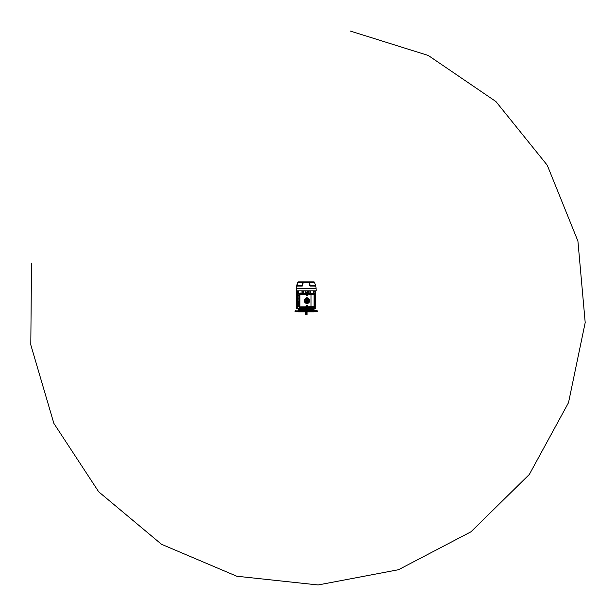 <?xml version="1.0" encoding="UTF-8"?>
<svg xmlns="http://www.w3.org/2000/svg" width="616" height="616" viewBox="0 0 616 616"><rect width="100%" height="100%" fill="white"/><g stroke="black" fill="none" stroke-linecap="round" stroke-linejoin="round"><path stroke-width="0.92" d="M296.881 293.447L296.465 293.447L296.75 290.814M315.315 292.485L315.9 292.485L315.484 293.447M307.407 290.814L307.407 292.485L305.305 292.485L305.228 290.814M298.783 293.047L298.783 290.898L297.42 291.622L298.783 290.898M299.753 293.393L298.745 293.047L298.106 293.686L298.106 295.903L298.106 294.964L299.014 294.995M298.783 306.345L297.982 306.267L298.783 306.345L298.783 304.196M304.589 293.901L304.381 293.393M304.335 293.239L304.828 293.824M303.349 293.393L303.634 290.898L303.634 293.393M303.311 293.393L303.334 290.968M297.058 305.651L298.159 306.345L297.058 305.651L297.058 291.599L298.159 290.898L297.058 291.591M306.029 292.485L306.029 293.393M304.966 290.814L305.305 292.485M297.751 306.306L299.014 306.506M300.585 293.393L300.916 293.047L300.893 293.686M301.948 293.393L301.948 290.898M302.287 290.898L302.287 293.393M310.418 293.393L310.418 290.898L310.079 293.393M306.345 293.393L306.345 292.485M314.206 290.952L314.761 290.968L314.206 290.898M312.612 293.393L313.621 293.047L314.26 293.686M313.582 293.047L313.582 290.898L314.383 290.991L313.582 290.898M309.055 293.393L309.055 290.898L308.731 293.393M315.9 292.485L315.615 290.814M297.058 292.485L296.465 292.485M307.138 290.814L307.061 292.485M299.014 304.196L298.106 303.557L298.106 301.332L298.106 302.279L299.014 302.248M299.422 301.555L298.106 301.332L298.106 295.903L299.014 295.873M306.06 293.393L306.06 292.485M306.306 293.393L306.306 292.485M310.125 293.393L310.079 290.898M310.418 290.898L310.125 291.607M310.372 293.393L310.372 291.622M308.77 293.393L308.731 290.898M309.055 290.898L308.77 291.591M309.016 293.393L309.016 291.599M302.002 293.393L301.979 290.991M302.264 290.975L302.002 291.622M302.248 293.393L302.248 291.607M303.619 290.952L303.349 291.599M303.596 293.393L303.596 291.591M305.305 290.898L307.061 290.898M315.315 304.435L315.9 304.435L315.9 303.796L315.9 306.345L314.707 306.506M297.058 304.751L296.465 304.751L296.465 306.345L297.751 306.506M296.465 304.751L296.465 303.796L296.465 304.435L297.058 304.435M315.9 304.751L315.315 304.751M297.058 302.98L297.058 294.263M296.743 294.263L297.289 293.224M297.289 304.019L296.743 303.418L297.289 303.934M315.076 293.224L315.631 293.824L315.076 293.308M315.076 303.934L315.631 303.341L315.631 293.901M315.631 303.341L315.076 304.019M296.465 303.796L296.704 293.439M315.484 303.796L315.661 293.439M300.647 293.686L300.623 293.047M297.42 305.621L297.982 306.252L297.42 305.636L297.42 291.622M315.315 305.644L314.761 306.283L315.315 305.644L315.315 291.599L314.761 290.968M314.761 290.952L315.315 291.599M314.945 305.621L314.391 306.267L314.945 305.621L314.945 291.622L314.383 290.991L314.945 291.622M297.289 293.308L296.743 293.901M308.031 293.239L307.777 293.901M307.546 293.824L307.723 293.147M307.061 314.553L306.506 314.707L307.061 314.553L307.061 312.004M305.867 312.481L306.506 312.558L306.506 314.63L306.421 312.558L305.944 312.558L305.944 314.63L306.421 314.707L305.467 314.707L305.305 312.004M305.305 314.553L305.867 314.707M305.944 314.707L305.867 312.004M306.506 312.558L306.506 312.004M296.542 293.447L296.542 303.796M296.681 293.455L296.681 303.788M306.984 310.572L313.636 310.572L313.636 309.717L298.729 309.717L298.729 310.572L305.39 310.572M313.752 311.842L298.614 311.842L313.752 311.527M298.729 310.572L316.986 310.572L317.332 311.527L295.041 311.527L317.332 311.519M295.38 310.572L295.041 311.519M313.636 309.717L314.584 308.408L314.306 309.078L305.582 309.078L305.243 307.669M298.19 309.224L298.729 309.717M299.014 306.822L297.751 306.822L297.79 307.938L296.535 307.938L296.512 306.822L297.751 306.822M314.584 307.638L314.306 309.078M305.582 309.078L298.059 309.078L297.767 307.938M307.13 307.669L305.02 307.669M298.059 309.078L297.782 308.408L305.205 308.408M306.783 309.078L307.153 307.938M300.5 310.572L298.914 310.572M316.986 310.572L313.636 310.572M314.576 307.938L315.839 307.938L315.9 306.822L314.707 306.822M315.839 307.938L315.839 308.547L314.568 308.547M296.527 307.938L296.527 308.547L297.798 308.547M306.606 308.547L305.759 308.547M306.606 308.577L305.759 308.577M303.095 282.297L302.741 285.747L302.256 286.055L296.55 286.063L302.656 285.747L303.095 282.297L302.317 285.747L302.795 282.259L297.798 282.259A0.639 0.639 0 0 1 298.375 281.897L313.944 281.897A0.639 0.631 90 0 1 314.522 282.259L309.579 282.259L310.118 285.855L315.677 285.855L314.568 282.259L313.991 281.897L314.815 282.821M297.836 282.297L298.413 281.897M307.607 281.897L313.351 281.897M303.026 281.897L304.743 281.897L302.826 282.297A0.639 0.416 90 0 1 303.218 281.897M297.851 282.259L296.766 285.739L302.741 285.747M315.677 285.855L315.815 286.063A18.134 18.134 0 0 1 316.085 288.742L316.139 290.814L296.227 290.814L296.281 288.742A18.134 18.134 0 0 1 296.55 286.063M314.791 282.783L314.537 282.297M297.559 282.821L297.744 282.344M315.815 286.063L310.11 286.055L309.625 285.747L309.186 282.29L303.188 282.29M296.958 284.692L296.743 285.847M297.505 282.96L298.36 281.897L297.574 282.783M300.593 286.063L302.256 286.055M315.769 286.063L314.522 282.259M315.6 285.739L310.056 285.747L309.27 282.297L309.717 285.747L311.781 286.063M309.34 281.897L309.54 282.297A0.639 0.416 -90 0 0 309.155 281.897M309.625 285.747L310.11 286.055M314.599 282.297L314.014 281.897L314.868 282.96M306.606 302.803L306.606 298.76A2.056 2.056 0 0 0 306.606 302.803L305.844 301.293L307.199 300.693L307.199 301.293L308.162 301.293L308.162 302.125L307.199 302.125L307.199 302.826A2.056 2.056 0 0 0 307.199 298.729L307.199 299.491L308.162 299.491L308.162 300.339L305.844 300.339L306.606 298.76M313.421 307.053L314.06 306.414L313.459 307.091L307.969 307.038L307.654 306.429L307.815 306.876L314.06 306.414L314.06 294.648L307.061 294.025M307.969 294.025L307.815 294.64A0.909 0.909 0 0 1 306.899 295.549A0.909 0.909 0 0 1 305.99 294.64L306.899 295.588L308.008 294.063L313.459 293.978L314.06 294.648L313.421 294.009M308.015 294.64L306.899 295.749L305.79 294.225L299.938 294.217L299.938 306.845L305.79 306.837L306.899 305.32L308.008 306.999L307.854 306.429L305.952 306.429L305.99 306.876L305.99 306.429A0.909 0.909 0 0 1 306.899 305.513A0.909 0.909 0 0 1 307.815 306.429L308.015 306.429M306.606 303.426L306.606 298.136A2.672 2.672 0 0 0 306.606 303.426L306.606 303.827L307.199 303.442A2.672 2.672 0 0 0 309.671 300.777A2.672 2.672 0 0 0 307.199 298.113L307.684 298.198M299.345 299.338L299.253 307.669L314.468 307.669L314.707 293.632L299.253 293.393L299.014 299.26L299.422 299.415M307.654 306.429A0.755 0.755 0 0 0 306.899 305.675A0.755 0.755 0 0 0 306.152 306.429L305.829 307.038L299.946 307.007L306.76 307.045M307.03 307.053L313.459 307.091M299.946 307.007L299.784 294.217L306.76 294.017M307.03 294.017L313.459 293.978M314.098 306.452L314.098 294.61M299.946 294.063L305.829 294.025L306.152 294.64A0.755 0.755 0 0 0 306.899 295.387A0.755 0.755 0 0 0 307.654 294.64M307.692 303.365L307.199 303.442M306.152 294.64L305.79 294.063L305.79 294.64M307.199 298.113L307.199 297.282L306.606 297.282L306.606 298.136M307.199 298.729L307.199 302.826M299.384 299.26L299.361 301.725M307.276 295.156A0.639 0.639 0 0 0 307.415 294.263A0.639 0.639 0 0 0 306.529 294.125A0.639 0.639 0 0 0 306.383 295.01A0.639 0.639 0 0 0 307.276 295.156M306.545 295.01L306.622 295.11A0.547 0.547 0 0 0 306.737 295.164L307.168 295.118A0.547 0.547 0 0 0 307.276 295.041L307.453 294.648A0.547 0.547 0 0 0 307.438 294.517L307.338 294.44A0.477 0.477 0 0 1 306.575 294.995L306.368 294.764A0.547 0.547 0 0 1 306.352 294.633L306.529 294.24A0.547 0.547 0 0 1 306.637 294.155L307.061 294.109A0.547 0.547 0 0 1 307.184 294.171L307.369 294.417M307.253 294.263L307.222 294.286A0.477 0.477 0 0 0 306.468 294.833L306.437 294.856M306.575 294.995L307.338 294.44M307.222 294.286L306.468 294.833M315.831 308.547L314.56 308.577M297.805 308.577L296.527 308.547M315.823 303.796L315.823 293.447M315.685 303.788L315.685 293.455M307.276 306.945A0.639 0.639 0 0 0 307.415 306.052A0.639 0.639 0 0 0 306.529 305.913A0.639 0.639 0 0 0 306.383 306.799A0.639 0.639 0 0 0 307.276 306.945M306.545 306.799L306.622 306.899A0.547 0.547 0 0 0 306.737 306.953L307.168 306.907A0.547 0.547 0 0 0 307.276 306.83L307.453 306.437A0.547 0.547 0 0 0 307.438 306.306L307.338 306.229A0.477 0.477 0 0 1 306.575 306.783L306.368 306.552A0.547 0.547 0 0 1 306.352 306.421L306.529 306.029A0.547 0.547 0 0 1 306.637 305.944L307.061 305.898A0.547 0.547 0 0 1 307.184 305.952L307.369 306.206M307.253 306.052L307.222 306.075A0.477 0.477 0 0 0 306.468 306.622L306.437 306.645M306.575 306.783L307.338 306.229M307.222 306.075L306.468 306.622M31.516 263.086L30.8 344.891L53.862 423.377L98.699 491.799L161.469 544.267L236.775 576.23L318.118 584.961L398.49 569.723L470.978 531.8L529.329 474.459L568.522 402.656L585.2 322.568L577.916 241.087L547.262 165.234L495.926 101.548L428.312 55.486L350.242 31.039M297.058 292.808L296.465 292.808M315.315 292.808L315.9 292.808M317.309 310.88L295.064 310.88M307.161 308.408L314.584 308.408M316.085 288.742L296.281 288.742M299.792 306.845L299.784 294.217M307.061 307.045L307.969 307.038M306.46 294.179L305.829 294.025M306.152 294.025L306.737 294.025M311.034 306.999L311.034 294.063M299.538 301.647L299.538 299.415M315.885 307.938L315.9 306.822M296.488 307.938L296.465 306.822M306.876 307.938L306.822 308.577M305.544 308.577L305.49 307.938M296.696 285.855L297.798 282.259M315.407 284.692L315.715 285.94"/></g></svg>
